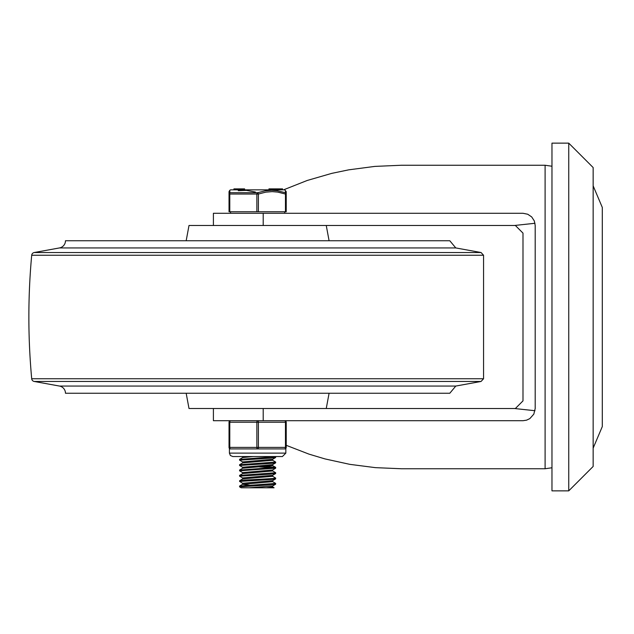 <?xml version="1.0" encoding="UTF-8"?>
<svg xmlns="http://www.w3.org/2000/svg" width="634" height="634" viewBox="0 0 634 634"><rect width="100%" height="100%" fill="white"/><g stroke="black" fill="none" stroke-linecap="round" stroke-linejoin="round"><path stroke-width="0.95" d="M568.746 143.141L551.968 143.141L551.968 490.859L568.746 490.859L593.147 466.458L593.147 167.542L568.746 143.141L568.746 490.859M534.993 223.279L514.396 225.49L263.197 225.49L263.197 213.278L522.995 213.278L527.71 214.229L531.696 216.923L534.327 220.957L535.199 225.482L535.199 408.502L533.82 414.137L529.834 418.606L526.569 420.168L522.995 420.707L213.404 420.707L213.404 408.51L263.197 408.51L263.197 420.707M263.197 213.278L213.404 213.278L213.404 225.49M534.993 410.721L514.396 408.51L515.371 408.51L522.995 400.878L522.995 233.122L515.371 225.49L514.396 225.49M286.227 445.322L309.02 454.142L324.98 458.913L349.817 464.35L375.407 467.646L401.37 468.748L545.105 468.748L551.968 467.765M545.105 468.748L545.105 165.252L401.37 165.252L374.86 166.401L348.755 169.833L331.764 173.367L307.197 180.476L284.064 189.645M514.396 408.51L263.197 408.51M59.469 386.058L455.791 386.058L449.791 393.254L65.468 393.254A7.307 7.307 0 0 0 59.469 386.058L34.188 381.462A3.051 3.051 0 0 1 31.7 378.744A674.093 674.093 0 0 1 31.7 255.248A3.051 3.051 0 0 1 34.188 252.53L59.469 247.934A7.307 7.307 0 0 0 65.468 240.746L449.791 240.746L455.791 247.934L59.469 247.934M186.174 240.746L189.003 225.49L326.256 225.49L329.086 240.746M186.174 393.254L189.003 408.502L326.256 408.502L329.086 393.254M239.581 486.08L239.581 486.841L270.623 484.828L275.616 484.241L275.679 483.409L239.581 486.08M272.565 486.904L274.094 487.792L241.158 487.792L239.581 486.841M272.557 476.229L275.679 478.068L273.08 478.527L242.759 480.223L239.676 480.651L239.581 481.499M272.557 481.563L275.671 483.409M242.703 483.346L239.644 481.436L272.889 479.32L275.616 478.908L275.679 478.068M239.581 475.397L239.581 476.166L269.426 474.232L275.616 473.566L275.679 472.734L239.581 475.397M242.703 478.012L239.581 476.166M239.581 470.063L239.581 470.816L275.679 468.161L275.679 467.393L239.581 470.071M272.557 470.888L275.679 472.734M242.695 472.671L239.581 470.832M239.581 464.722L239.581 465.491L273.872 463.208L275.616 462.891L275.679 462.067L239.581 464.722M265.979 466.466L275.679 467.393M273.864 467.781L259.005 466.893M242.703 467.337L239.581 465.491M239.581 459.388L239.581 460.149L270.884 458.12L275.616 457.558L275.679 456.718L239.581 459.396M272.565 460.213L275.679 462.059M242.695 461.996L239.581 460.157M242.624 457.589L242.624 456.575M239.644 459.317L242.695 457.55L253.259 456.543M242.624 462.923L242.624 461.917L272.557 459.325L275.616 457.558M239.644 464.659L242.703 462.883L272.628 460.3L272.628 459.285M242.624 468.264L242.624 467.25L272.557 464.667L275.616 462.891M239.636 469.992L242.695 468.225L272.628 465.633L272.628 464.627M242.624 473.598L242.624 472.592L272.557 470L275.616 468.233M239.644 475.334L242.703 473.558L272.628 470.975L272.628 469.96M242.624 478.939L242.624 477.925L272.557 475.341L275.616 473.566M239.644 480.667L242.695 478.9L272.628 476.308L272.628 475.302M249.273 485.153L242.624 484.321L242.624 483.266L272.565 480.675L275.616 478.908M242.624 484.321L272.628 481.65L272.628 480.635M248.916 487.792L272.557 486.016L275.616 484.241M266.343 487.792L272.628 486.983L272.628 485.977M285.458 211.756L286.227 211.756L286.227 194.044L285.458 194.044L285.458 211.756L258.395 211.756L258.395 194.044L256.865 194.044L256.865 211.756L258.395 211.756M229.793 211.756L229.793 194.044L229.032 194.044L229.032 211.756L256.865 211.756M285.451 190.493L285.363 192.72A1.522 1.466 180 0 1 286.227 194.044A1.522 1.466 180 0 0 285.363 192.72A1.522 0.729 108.5 0 1 285.458 194.044L277.684 192.086L272.176 191.626L265.773 192.15L258.395 194.044A1.522 0.729 -108.5 0 0 257.626 192.72A1.522 0.729 108.5 0 0 256.865 194.044L229.793 194.044A1.522 0.729 -108.5 0 1 229.896 192.72A1.522 1.466 180 0 0 229.032 194.044L229.032 211.756M285.363 192.72L277.24 190.731L271.804 190.303L265.218 190.834L257.626 192.72L229.896 192.72L229.793 190.303L229.032 191.619L229.032 194.044M286.227 194.044L286.227 191.73M284.674 189.843L230.586 189.843L284.674 189.843L286.227 191.619M275.719 189.637L275.719 188.877L273.579 188.877L273.579 189.637L273.579 188.877L270.987 188.877L271.764 188.877L270.987 188.877L270.987 189.637L271.764 189.637M238.273 190.699L246.404 190.398L255.391 192.039M269.022 189.637L269.022 188.877L270.71 188.877L270.71 189.637M282.55 188.877L282.55 189.637L282.55 188.877L279.602 188.877L279.602 189.637M277.018 189.637L277.018 188.877L275.719 188.877M277.018 188.877L279.475 188.877L279.475 189.637M244.605 189.637L244.605 188.877L233.922 188.877L233.922 189.637L233.922 188.877M239.929 188.877L239.929 189.637M239.779 188.877L239.779 189.637M239.628 188.877L239.628 189.637M284.698 448.92A1.522 1.522 0 0 0 286.227 447.398L286.227 422.228A1.522 1.522 0 0 0 284.698 420.707A1.522 0.761 90 0 1 285.458 422.228L285.458 447.398A1.522 0.761 90 0 1 284.698 448.92L285.847 448.404L284.698 448.92L257.626 448.92A1.522 0.761 -90 0 0 258.395 447.398L258.395 422.228A1.522 0.761 -90 0 0 257.626 420.707A1.522 0.761 90 0 0 256.865 422.228L256.865 447.398A1.522 0.761 90 0 0 257.626 448.92L230.562 448.92L229.413 448.404A1.522 1.522 0 0 1 229.032 447.398A1.522 1.522 0 0 0 230.562 448.92L230.562 448.92A1.522 0.761 -90 0 1 229.793 447.398L229.793 422.228A1.522 0.761 -90 0 1 230.562 420.707A1.522 1.522 0 0 0 229.032 422.228L229.032 447.398A1.522 1.522 0 0 0 230.562 448.92M285.847 448.404L285.847 453.112L229.413 453.112L229.413 448.404L229.841 448.737M284.698 420.707A1.522 1.522 0 0 1 286.227 422.228L286.227 447.398L229.032 447.398M455.791 386.058L481.063 381.462L34.188 381.462M481.063 381.462L483.56 378.744L31.7 378.744M483.56 378.744L483.56 255.248L31.7 255.248M483.56 255.248L481.063 252.53L34.188 252.53M269.727 189.637L269.727 188.877M279.974 189.637L279.974 188.877M282.328 189.637L282.328 188.877M237.702 188.877L237.702 189.637M236.664 188.877L236.664 189.637M230.562 420.707A1.522 1.522 0 0 0 229.032 422.228L286.227 422.228M593.147 185.841L602.3 207.429L602.3 426.571L593.147 448.159M545.105 165.252L551.968 166.235M455.791 247.934L481.063 252.53M275.616 467.321L272.557 465.554M239.644 486.009L242.703 484.233M268.951 189.637L268.951 188.877M275.83 189.637L275.83 188.877M272.462 189.637L272.462 188.877M230.586 189.843L229.793 190.303M230.562 211.756L230.562 213.278M284.698 211.756L284.698 213.278M285.847 453.112L282.415 456.543L232.844 456.543L230.38 455.505L229.413 453.112"/></g></svg>
